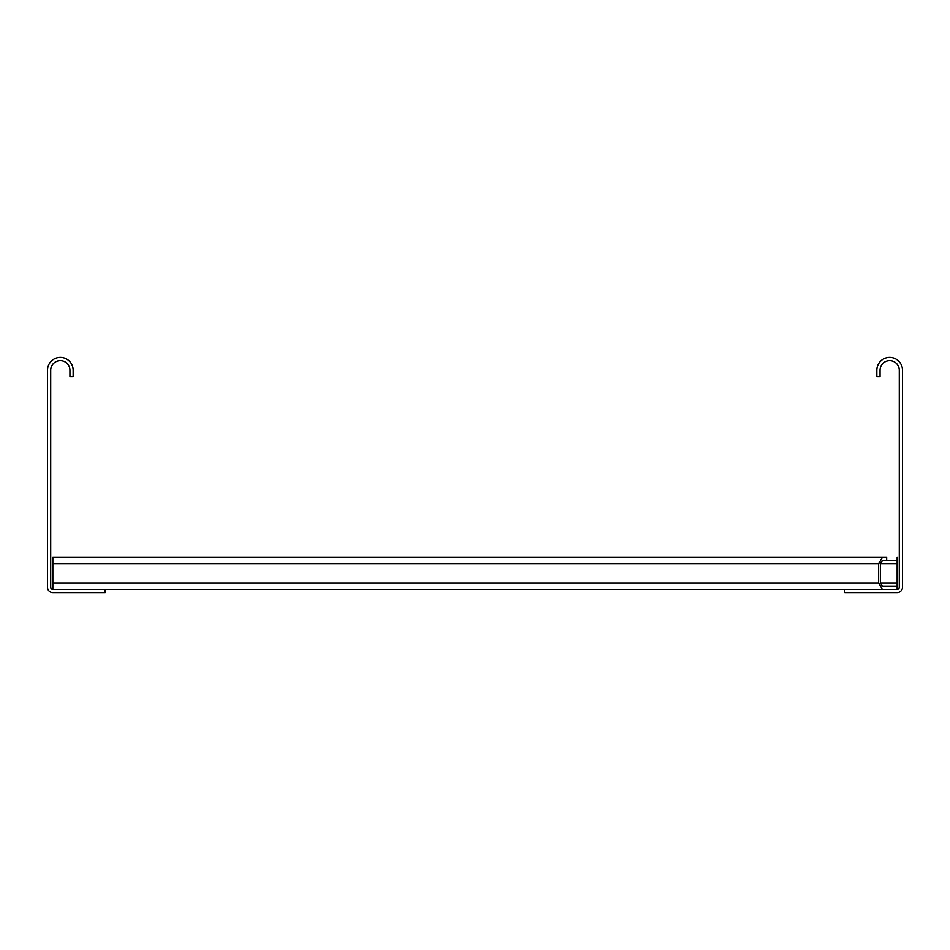 <?xml version="1.0" encoding="UTF-8"?>
<svg xmlns="http://www.w3.org/2000/svg" width="950" height="950" viewBox="0 0 950 950"><rect width="100%" height="100%" fill="white"/><g stroke="black" fill="none" stroke-linecap="round" stroke-linejoin="round"><path stroke-width="1.43" d="M69.944 376.675L69.944 370.262A9.619 9.619 0 0 0 60.325 360.644A9.619 9.619 0 0 0 50.706 370.262L50.706 587.219A2.138 2.138 0 0 0 52.844 589.356L105.212 589.356L105.212 592.562L52.844 592.562A5.344 5.344 0 0 1 47.5 587.219L47.5 370.262A12.825 12.825 0 0 1 60.325 357.438A12.825 12.825 0 0 1 73.15 370.262L73.15 376.675L69.944 376.675M880.056 370.262L880.056 376.675L876.85 376.675L876.85 370.262A12.825 12.825 0 0 1 889.675 357.438A12.825 12.825 0 0 1 902.5 370.262L902.5 587.219A5.344 5.344 0 0 1 897.156 592.562L844.788 592.562L844.788 589.356L897.156 589.356A2.138 2.138 0 0 0 899.294 587.219L899.294 370.262A9.619 9.619 0 0 0 889.675 360.644A9.619 9.619 0 0 0 880.056 370.262M52.844 589.356L52.844 557.294L882.348 557.294L878.643 563.706L878.643 582.944L882.348 589.356M880.496 563.706L897.156 563.706L897.156 560.5L882.348 560.5L880.496 563.706L880.496 582.944L882.348 586.15L897.156 586.15L897.156 589.356M897.156 563.706L897.156 586.15M897.156 560.5L897.156 557.294M105.212 589.356L844.788 589.356M882.348 557.294L886.671 557.294L886.671 560.5M897.156 582.944L880.496 582.944M878.643 582.944L52.844 582.944M52.844 563.706L878.643 563.706"/></g></svg>
